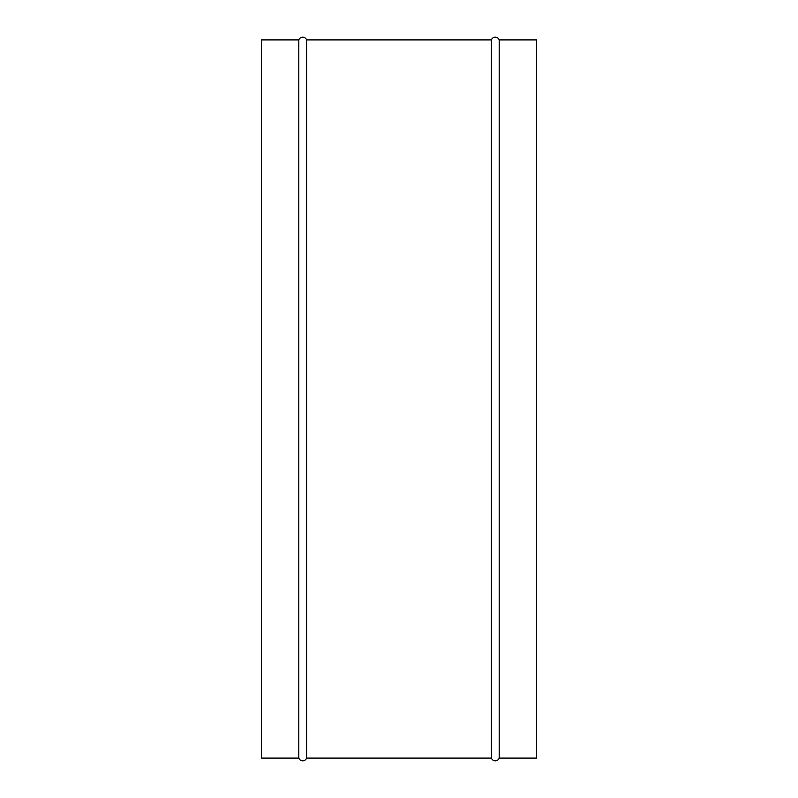 <?xml version="1.0" encoding="UTF-8"?>
<svg xmlns="http://www.w3.org/2000/svg" width="798" height="798" viewBox="0 0 798 798"><rect width="100%" height="100%" fill="white"/><g stroke="black" fill="none" stroke-linecap="round" stroke-linejoin="round"><path stroke-width="1.2" d="M499.199 758.1L536.585 758.1L536.585 39.9L499.199 39.9L499.199 758.1L499.199 39.9A4.13 4.13 0 0 0 491.418 39.9L491.418 758.1A4.13 4.13 0 0 0 499.199 758.1A4.13 4.13 0 0 1 491.418 758.1L491.418 39.9L306.582 39.9L306.582 758.1L491.418 758.1L306.582 758.1L306.582 39.9A4.13 4.13 0 0 0 298.801 39.9L298.801 758.1A4.13 4.13 0 0 0 306.582 758.1A4.13 4.13 0 0 1 298.801 758.1L298.801 39.9L261.415 39.9L261.415 758.1L298.801 758.1L261.415 758.1L261.415 39.9L298.801 39.9A4.13 4.13 0 0 1 306.582 39.9L491.418 39.9A4.13 4.13 0 0 1 499.199 39.9L536.585 39.9L536.585 758.1L499.199 758.1"/></g></svg>
